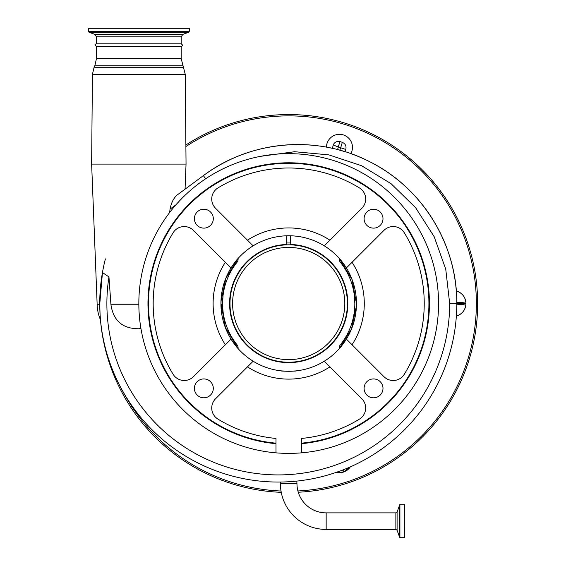 <?xml version="1.0" encoding="UTF-8"?>
<svg xmlns="http://www.w3.org/2000/svg" width="566" height="566" viewBox="0 0 566 566"><rect width="100%" height="100%" fill="white"/><g stroke="black" fill="none" stroke-linecap="round" stroke-linejoin="round"><path stroke-width="0.85" d="M280.425 483.682L296.973 483.682A29.191 29.191 0 0 0 326.165 512.874L326.165 529.422A45.74 45.74 0 0 1 280.425 483.682L280.425 482.041L281.054 482.034M287.082 481.836L288.702 481.751C299.372 480.916 299.372 480.916 288.702 481.751L290.33 481.645M296.973 483.682L296.803 481.093M295.997 481.171L291.907 481.532M326.165 529.422L395.867 529.422L395.867 512.874L326.165 512.874M404.379 504.603L404.379 537.7L404.548 504.773L399.752 504.709L399.752 537.587L397.091 530.285L397.091 512.018L399.752 504.709M287.592 481.815L288.554 481.758M289.332 481.716L291.094 481.595M292.021 481.525L294.745 481.298M294.829 481.284L291.044 481.595M284.797 481.935L285.533 481.907M347.531 468.075L350.304 466.879L343.47 472.079L336.353 472.348L341.609 470.445M342.614 470.063L343.47 472.079L344.043 469.497L345.048 469.101M456.748 308.017L456.804 304.791C462.549 304.565 465.592 304.14 465.931 303.525C465.556 309.85 462.372 314.038 456.366 316.09L456.684 310.154M326.511 145.731L326.54 145.547A15.636 15.636 0 0 1 325.988 147.054A158.982 158.982 0 0 0 203.35 175.658C250.547 140.078 317.264 134.644 369.442 161.586C422.194 187.565 457.37 244.554 456.804 303.525A178.531 178.531 0 0 1 262.716 481.376A178.531 178.531 0 0 1 102.453 272.529L99.743 304.253L100.062 314.109M99.779 307.112L99.765 305.98M99.743 304.19L102.46 272.494M138.84 304.253L110.901 304.253L108.955 276.937A171.392 171.392 0 0 0 278.274 474.916A171.392 171.392 0 0 0 449.673 303.525L445.753 269.246L434.2 236.751L415.614 207.701L391.064 183.681L361.624 165.739L328.888 154.893L294.688 151.716L260.53 156.336M181.191 36.804L182.91 34.356L94.77 34.356L96.489 36.804L181.191 36.804L181.191 43.808L96.489 43.808C94.748 44.254 94.748 45.124 96.489 46.412L181.191 46.412L181.191 58.531L185.259 74.365L186.044 164.09L91.635 164.09L97.147 304.253A41.7 41.7 0 0 0 100.5 319.924M99.743 304.253L97.147 304.253M449.673 303.525L456.804 303.525A178.531 178.531 0 0 1 262.716 481.376A178.531 178.531 0 0 1 102.453 272.529L108.955 276.937M339.331 258.528L352.002 279.427L356.439 303.525L356.382 306.213L351.528 328.846L339.331 348.522M238.074 348.472L225.424 327.565L221.016 303.525L221.065 300.843L225.912 278.224L238.074 258.577M140.927 328.436L138.84 328.768C122.454 328.761 113.143 320.589 110.901 304.253M290.655 242.977L286.75 242.977M286.75 235.831L290.655 235.831M286.75 235.789L286.75 244.455A59.105 59.105 0 0 0 229.598 303.525A59.105 59.105 0 0 0 288.702 362.629A59.105 59.105 0 0 0 347.807 303.525A59.105 59.105 0 0 0 290.655 244.455L290.655 235.789M175.998 204.75L170.033 209.165L169.666 212.476M230.256 269.232C233.864 263.607 236.468 260.027 238.074 258.485L238.074 259.568A3.912 3.912 0 0 1 237.211 262.023A66.137 66.137 0 0 0 222.565 303.525L223.039 295.622M223.096 295.197L223.145 294.773M347.149 337.817C343.541 343.442 340.93 347.022 339.331 348.564L339.331 347.482A3.912 3.912 0 0 1 340.194 345.027A66.137 66.137 0 0 0 354.832 303.525L354.804 305.626M354.79 306.036L354.16 312.97M222.622 306.298L222.565 303.525A66.137 66.137 0 0 0 237.211 345.027A3.912 3.912 0 0 1 238.074 347.482L238.074 348.564C236.496 347.057 233.892 343.47 230.256 337.817M222.565 303.525L222.629 306.383M223.16 312.361L222.714 307.989M347.149 269.232C343.512 263.579 340.909 259.992 339.331 258.485L339.331 259.568A3.912 3.912 0 0 0 340.194 262.023A66.137 66.137 0 0 1 354.832 303.525L354.21 294.469M253.136 245.842A67.764 67.764 0 0 0 253.136 361.207A67.764 67.764 0 0 0 346.385 267.959A67.764 67.764 0 0 0 253.136 245.842L215.547 208.253A13.032 13.032 0 0 1 217.96 187.926A135.529 135.529 0 0 1 359.445 187.926A13.032 13.032 0 0 1 361.858 208.253L324.268 245.842A67.764 67.764 0 0 0 253.136 245.842L252.853 245.559M285.179 235.852L292.226 235.852L285.179 235.852M288.957 371.289L281.267 370.879M280.885 370.836C280.396 371.324 296.994 371.331 296.52 370.836L296.138 370.879M295.947 370.9L289.948 371.275M231.02 339.091L193.43 376.68A13.032 13.032 0 0 1 173.104 374.267A135.529 135.529 0 0 1 173.104 232.782A13.032 13.032 0 0 1 193.43 230.369L231.02 267.959A67.764 67.764 0 0 0 231.02 339.091L230.737 339.374M215.547 398.797L253.136 361.207A67.764 67.764 0 0 0 324.268 361.207L361.858 398.797A13.032 13.032 0 0 1 359.445 419.123A135.529 135.529 0 0 1 301.409 438.452L301.409 443.164A140.219 140.219 0 0 0 428.922 303.525A140.219 140.219 0 0 0 288.702 163.305A140.219 140.219 0 0 0 148.483 303.525A140.219 140.219 0 0 0 275.996 443.164L275.996 438.452A135.529 135.529 0 0 1 217.96 419.123A13.032 13.032 0 0 1 215.547 398.797M383.967 376.68L346.385 339.091A67.764 67.764 0 0 0 346.385 267.959L383.967 230.369A13.032 13.032 0 0 1 404.301 232.782A135.529 135.529 0 0 1 404.301 374.267A13.032 13.032 0 0 1 383.967 376.68M247.469 240.175A75.582 75.582 0 0 1 329.936 240.175L324.268 245.842M346.385 267.959L352.045 262.291A75.582 75.582 0 0 1 352.045 344.758M275.996 452.85L275.996 443.687A140.743 140.743 0 0 1 147.959 303.525A140.743 140.743 0 0 1 288.702 162.782A140.743 140.743 0 0 1 429.438 303.525A140.743 140.743 0 0 1 301.409 443.687L301.409 452.85A149.863 149.863 0 0 0 438.565 303.525A149.863 149.863 0 0 0 288.702 153.662A149.863 149.863 0 0 0 138.84 303.525A149.863 149.863 0 0 0 301.409 452.85M341.305 163.199L340.23 162.803M237.175 162.803L236.1 163.199M194.407 218.681A9.445 9.445 0 0 0 203.859 228.126A9.445 9.445 0 0 0 213.304 218.681A9.445 9.445 0 0 0 203.859 209.236A9.445 9.445 0 0 0 194.407 218.681M194.407 388.368A9.445 9.445 0 0 0 203.859 397.813A9.445 9.445 0 0 0 213.304 388.368A9.445 9.445 0 0 0 203.859 378.923A9.445 9.445 0 0 0 194.407 388.368M364.101 388.368A9.445 9.445 0 0 0 373.546 397.813A9.445 9.445 0 0 0 382.991 388.368A9.445 9.445 0 0 0 373.546 378.923A9.445 9.445 0 0 0 364.101 388.368M364.101 218.681A9.445 9.445 0 0 0 373.546 228.126A9.445 9.445 0 0 0 382.991 218.681A9.445 9.445 0 0 0 373.546 209.236A9.445 9.445 0 0 0 364.101 218.681M88.346 31.286L189.334 31.286L189.334 28.3L88.346 28.3L88.346 31.286L89.032 32.262L188.648 32.262L182.91 34.356M456.804 303.525L465.931 303.525A13.032 13.032 0 0 0 456.309 290.945C462.344 292.983 465.549 297.171 465.931 303.525C465.592 302.909 462.549 302.485 456.804 302.251M456.309 290.945A158.982 158.982 0 0 0 351.076 153.726L351.833 151.391L350.856 153.648A13.032 13.032 0 0 0 339.558 134.333A13.032 13.032 0 0 0 326.412 147.132A158.982 158.982 0 0 1 332.306 148.327A21.996 21.996 0 0 0 333.218 144.946C334.633 142.038 336.926 140.927 340.081 141.599L342.31 142.328C345.401 143.729 346.562 146.099 345.791 149.424L345.048 151.716L339.89 150.209A158.982 158.982 0 0 0 337.555 149.587A27.366 27.366 0 0 0 338.284 146.99L333.218 144.946M345.791 149.424L340.682 147.768L342.31 142.328M340.081 141.599L338.227 146.884M465.761 305.598L465.931 303.525A13.032 13.032 0 0 1 456.366 316.09M349.618 467.82L350.304 466.879A13.032 13.032 0 0 1 336.353 472.348L336.558 472.391M99.743 303.525A178.531 178.531 0 0 1 105.418 258.874A178.531 178.531 0 0 0 99.743 303.525A188.959 188.959 0 0 0 99.743 303.666A188.959 188.959 0 0 1 99.743 303.298M477.654 303.525A188.959 188.959 0 0 1 298.261 492.236A188.959 188.959 0 0 0 378.909 137.488A188.959 188.959 0 0 0 185.874 144.995M100.451 319.804A188.959 188.959 0 0 0 281.252 492.335A188.959 188.959 0 0 1 100.451 319.804M203.35 175.658L177.144 195.015L203.35 175.658L205.713 178.743M170.033 209.165C171.279 202.812 173.649 198.093 177.144 195.015M404.379 537.7L399.914 537.7L399.914 504.603M229.994 303.525A58.708 58.708 0 0 1 288.702 244.816A58.708 58.708 0 0 1 347.411 303.525A58.708 58.708 0 0 1 288.702 362.233A58.708 58.708 0 0 1 229.994 303.525M344.807 303.525A56.105 56.105 0 0 0 288.702 247.42A56.105 56.105 0 0 0 232.598 303.525A56.105 56.105 0 0 0 288.702 359.629A56.105 56.105 0 0 0 344.807 303.525M185.259 74.365L92.421 74.365L91.635 164.09M183.582 67.255L94.097 67.255L92.421 74.365M182.868 65.79L94.812 65.79L94.097 67.255M225.353 344.758A75.582 75.582 0 0 1 225.353 262.291M329.936 366.874A75.582 75.582 0 0 1 247.469 366.874M181.191 58.531L96.489 58.531L94.812 65.79M339.89 150.209L340.682 147.768L338.284 146.99M297.893 490.955A187.65 187.65 0 0 0 377.918 138.437A187.65 187.65 0 0 0 185.889 146.544M123.282 392.125A187.65 187.65 0 0 0 281.019 491.019M395.867 529.422L397.091 530.285M397.091 512.018L395.867 512.874M96.489 46.412L96.489 58.531M96.489 36.804L96.489 43.808M189.334 31.286L188.648 32.262M94.77 34.356L89.032 32.262M181.191 46.412C182.931 45.945 182.931 45.075 181.191 43.808M465.931 303.525L465.761 301.445M342.331 472.391L343.47 472.079M185.054 189.171L186.044 164.09"/></g></svg>
